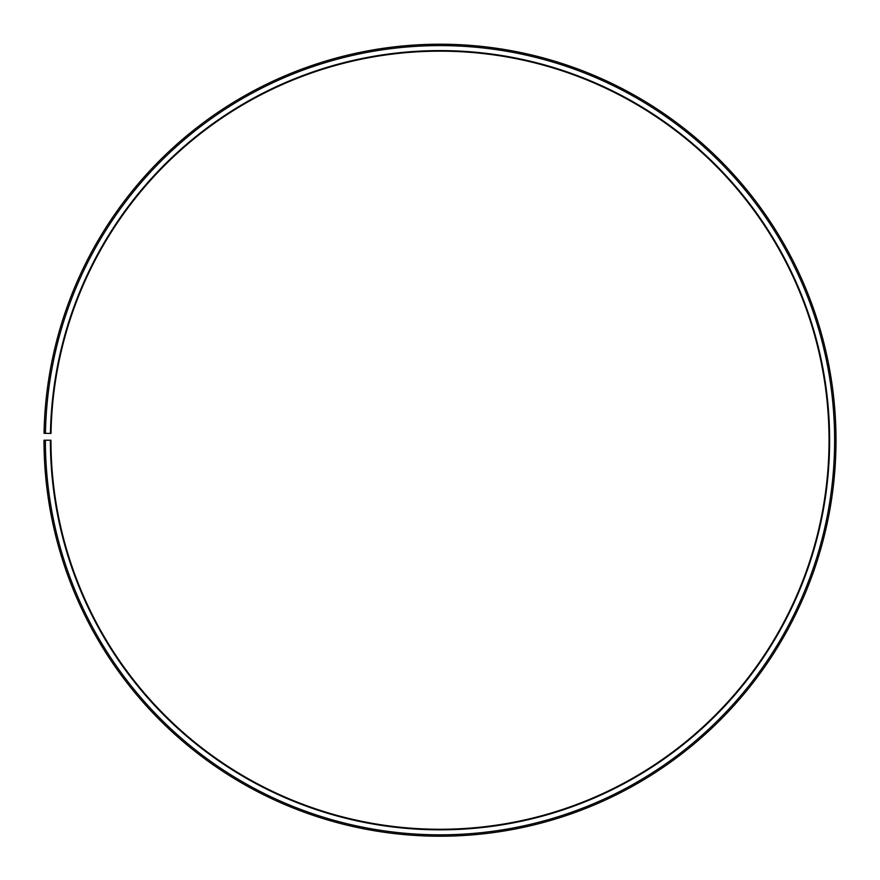 <?xml version="1.0" encoding="UTF-8"?>
<svg xmlns="http://www.w3.org/2000/svg" width="880" height="880" viewBox="0 0 880 880"><rect width="100%" height="100%" fill="white"/><g stroke="black" fill="none" stroke-linecap="round" stroke-linejoin="round"><path stroke-width="1.32" d="M829.048 440.22A389.048 389.048 0 0 0 443.399 51.183A389.048 389.048 0 0 0 51.007 433.422L50.446 433.411A389.609 389.609 0 0 1 443.399 50.622A389.609 389.609 0 0 1 829.609 440.22A389.609 389.609 0 0 1 440 829.829A389.609 389.609 0 0 1 50.391 440.22L50.952 440.22A389.048 389.048 0 0 0 440 829.268A389.048 389.048 0 0 0 829.048 440.22M45.452 433.334L44.055 433.301A396 396 0 0 1 443.454 44.231A396 396 0 0 1 836 440.22A396 396 0 0 1 440 836.22A396 396 0 0 1 44 440.22L45.386 440.22A394.614 394.614 0 0 0 440 834.823A394.614 394.614 0 0 0 834.614 440.22A394.614 394.614 0 0 0 443.443 45.617A394.614 394.614 0 0 0 45.452 433.334L50.446 433.411M45.386 440.22L50.391 440.22"/></g></svg>
